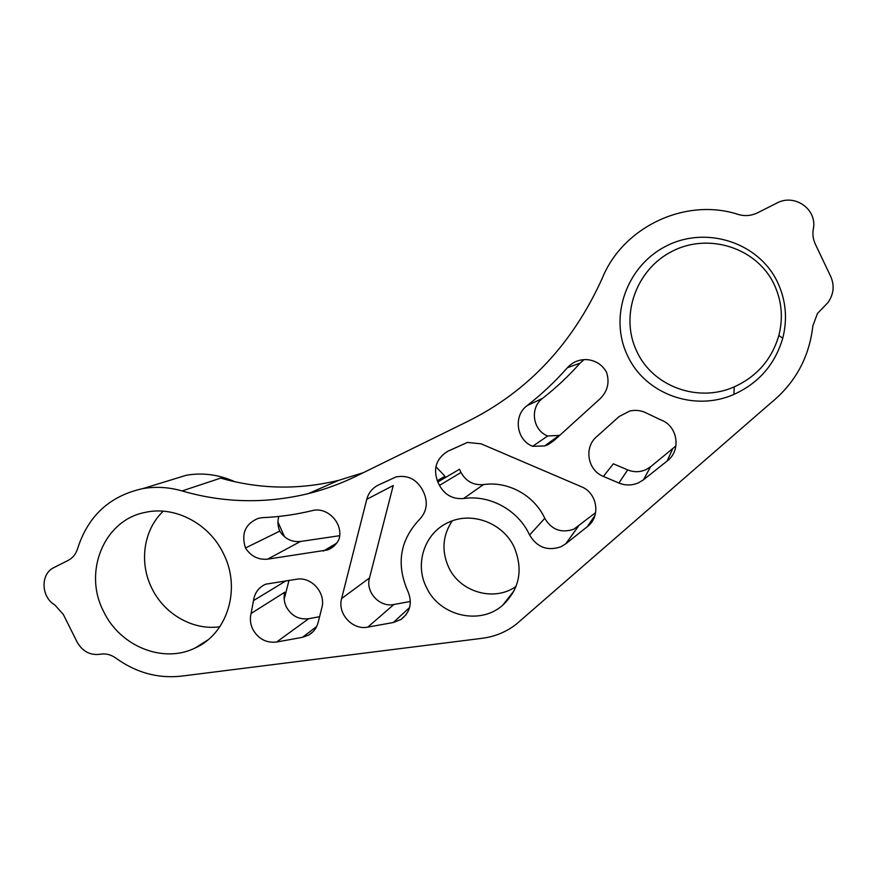 <?xml version="1.0" encoding="UTF-8"?>
<svg xmlns="http://www.w3.org/2000/svg" width="877" height="877" viewBox="0 0 877 877"><rect width="100%" height="100%" fill="white"/><g stroke="black" fill="none" stroke-linecap="round" stroke-linejoin="round"><path stroke-width="1.32" d="M516.071 586.406C494.299 602.115 460.052 592.227 448.684 567.353C441.383 550.975 442.567 535.485 452.225 520.883M426.474 587.437C439.399 615.928 479.807 625.685 502.653 605.283C519.601 589.059 523.426 569.655 514.141 547.073C503.003 522.988 471.947 511.313 448.936 522.21C424.775 532.405 414.218 563.681 426.474 587.437M636.921 351.644C652.828 386.417 697.982 403.113 734.224 386.867C756.928 376.54 771.804 359.406 778.853 335.474C783.314 317.869 781.78 300.899 774.238 284.565C757.059 247.818 708.748 232.372 672.363 251.195C635.704 269.491 619.611 316.4 636.921 351.644M627.647 355.843C645.023 393.795 694.277 412.091 733.896 394.398C758.726 383.15 775.005 364.437 782.733 338.248C787.634 318.987 785.956 300.416 777.702 282.537C758.901 242.282 705.985 225.422 666.246 246.064C626.211 266.126 608.737 317.364 627.647 355.843M163.265 511.192C143.466 529.763 138.829 562.771 151.973 588.522C164.459 614.338 193.192 630.673 219.831 626.759M103.76 611.773C120.171 646.305 163.111 663.768 194.924 648.103C227.505 633.885 241.559 588.522 223.328 553.354C208.978 523.361 174.666 505.569 145.187 512.398C103.859 520.072 82.778 572.385 103.76 611.773M638.675 482.745L643.499 479.785L667.134 461.006C681.506 450.504 677.789 425.838 660.852 419.919L647.379 413.516C641.843 410.491 635.989 409.658 629.829 410.995L619.063 416.586L596.557 436.79C583.676 447.577 587.656 470.368 603.398 476.419L618.888 483.019C625.531 485.705 632.12 485.606 638.675 482.745M675.937 445.911L650.548 466.816L646.031 469.601C639.969 472.275 633.852 472.374 627.702 469.897L613.341 463.812L603.398 476.419M548.037 444.628L553.628 440.879L600.153 398.695C607.706 391.131 609.811 382.251 606.456 372.067C602.258 364.865 596.042 360.743 587.798 359.691C579.719 359.099 572.922 361.773 567.408 367.715C554.998 381.736 541.569 394.376 527.11 405.645C513.023 415.797 516.378 440.101 532.635 446.294L544.65 445.933L548.037 444.628M319.601 616.684L308.638 618.713C298.904 619.842 291.471 615.917 286.362 606.961C284.06 602.126 283.534 597.204 284.795 592.194L251.074 613.494C249.748 618.866 250.329 624.139 252.806 629.324C258.309 638.949 266.257 643.181 276.65 642.019L302.466 637.316L308.507 635.167C313.418 632.328 316.63 628.096 318.154 622.451L321.837 607.75C326.101 593.104 311.565 576.54 296.832 579.204L265.709 584.181C258.748 587.305 254.681 592.775 253.508 600.592L251.074 613.494M407.86 591.186L407.509 590.495C396.119 563.768 400.098 540.111 419.436 519.513C426.66 511.85 428.151 502.97 423.92 492.874L422.254 489.476C416.191 479.006 407.421 474.819 395.965 476.945L378.173 485.145C372.33 488.149 368.537 492.863 366.772 499.298L341.613 598.542C337.185 613.637 352.576 630.453 367.814 627.11L393.291 622.517L400.932 619.502C410.304 612.212 412.618 602.773 407.86 591.186M560.973 546.755L565.698 543.861L587.437 526.562C600.997 516.52 597.445 492.907 581.352 486.724L481.122 443.828L467.397 442.447L447.95 451.173C436.209 458.463 432.832 468.735 437.809 481.988L439.476 485.398C444.825 494.99 452.861 499.364 463.582 498.531C489.826 494.54 518.263 510.129 529.609 535.014C537.009 547.391 547.456 551.315 560.973 546.755M595.636 512.617L573.898 529.16C561.335 533.424 551.622 529.818 544.77 518.329C534.257 495.253 507.86 480.848 483.424 484.597C473.448 485.398 465.972 481.352 461.006 472.451L459.471 469.283L437.809 481.988M812.858 325.882C809.307 357.367 795.209 383.128 770.587 403.168L516.224 624.238C506.237 631.955 494.946 636.636 482.35 638.281L181.309 676.145C157.849 678.677 136.045 672.681 115.907 658.134C110.886 654.549 105.58 653.266 99.967 654.275C90.123 655.503 82.493 651.414 77.066 641.986L63.276 614.36L54.812 604.955C40.89 596.974 40.309 573.701 53.99 567.551L68.11 560.425C72.791 557.969 75.948 554.045 77.582 548.673C88.095 515.851 109.833 495.834 142.798 488.61C155.799 486.373 168.888 487.152 182.076 490.945C223.635 502.992 265.709 503.88 308.32 493.619C324.994 489.454 341.186 483.534 356.884 475.849L468.384 421.081C528.261 391.142 572.933 343.411 602.422 277.888C622.922 227.296 685.211 197.073 738.346 214.47C744.913 216.389 751.37 215.808 757.739 212.716L776.781 203.113C794.617 193.181 817.594 209.439 813.297 229.083C812.42 234.334 813.089 239.322 815.281 244.036L830.815 276.704C834.641 285.628 833.709 294.233 828.031 302.499L817.441 313.506L812.858 325.882M168.318 480.782L186.384 475.235C202.828 472.451 219.031 474.632 235.003 481.78M277.943 522.056L284.51 536.746M289.004 580.311L284.192 599.21M267.617 559.164L327.735 549.923C332.887 547.851 336.669 544.233 339.059 539.092C343.663 523.437 327.329 506.281 312.048 510.677C295.746 514.602 279.314 516.926 262.749 517.638L258.32 518.329C245.308 523.766 241.022 533.654 245.472 547.982C250.899 556.281 258.276 560.008 267.617 559.164L300.449 541.482L339.64 535.704M435.902 466.674L444.968 476.277L437.25 480.76M410.392 601.458L393.883 604.483C379.642 607.662 365.303 592.041 369.491 577.965L393.236 485.518L366.772 499.298M559.701 435.365L547.697 435.99C532.613 430.267 529.533 407.728 542.633 398.301C556.073 387.842 568.548 376.123 580.07 363.122L584.016 359.614M300.449 541.482C291.712 542.304 284.817 538.851 279.774 531.122C277.724 526.266 277.406 521.376 278.809 516.443M363.363 472.67L338.697 480.344C298.871 489.991 259.515 489.256 220.642 478.118L182.076 490.945M279.774 531.122L245.472 547.982M547.697 435.99L532.635 446.294M650.548 466.816L643.532 479.752M565.698 543.861L578.283 526.463M461.006 472.451L439.476 485.398M463.582 498.531L483.424 484.597M544.77 518.329L529.609 535.014M594.957 515.457L587.349 526.628M369.491 577.965L341.613 598.542M367.814 627.11L393.883 604.483M409.614 607.52L393.291 622.517M627.702 469.897L618.888 483.019M253.508 600.592L286.209 580.695M308.638 618.713L276.65 642.019M316.685 626.496L302.466 637.316M580.07 363.122L567.408 367.715M542.633 398.301L527.11 405.645M336.636 543.192L323.295 551.085M672.418 449.419L667.134 461.006M502.653 605.283L514.262 590.495M733.896 394.398L734.224 386.867M782.733 338.248L778.853 335.474M194.924 648.103L207.728 640.035M650.504 466.849L643.499 479.785M406.084 614.7L400.932 619.502M594.935 515.555L587.437 526.562M327.735 549.923L333.556 546.47M142.798 488.61L186.384 475.235M308.32 493.619L338.697 480.344M308.507 635.167L313.067 631.67M558.857 435.639L544.65 445.933"/></g></svg>
